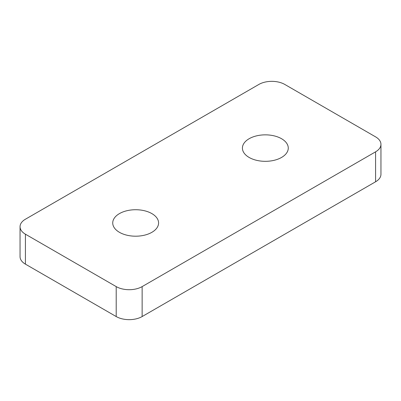 <?xml version="1.0" encoding="UTF-8"?>
<svg xmlns="http://www.w3.org/2000/svg" width="401" height="401" viewBox="0 0 401 401"><rect width="100%" height="100%" fill="white"/><g stroke="black" fill="none" stroke-linecap="round" stroke-linejoin="round"><path stroke-width="0.6" d="M249.131 157.448A22.927 13.238 180 0 1 242.42 148.089A22.927 13.238 180 0 1 256.57 135.859A22.927 13.238 180 0 1 281.557 138.726A22.927 13.238 180 0 1 288.269 148.089A22.927 13.238 180 0 1 274.119 160.315A22.927 13.238 180 0 1 249.131 157.448M119.443 232.319A22.927 13.238 180 0 1 112.731 222.961A22.927 13.238 180 0 1 126.881 210.736A22.927 13.238 180 0 1 151.869 213.603A22.927 13.238 180 0 1 158.58 222.961A22.927 13.238 180 0 1 144.43 235.192A22.927 13.238 180 0 1 119.443 232.319M25.423 234.194L25.423 264.144L116.205 316.554L116.205 286.605A18.341 10.586 0 0 0 142.139 286.605L375.577 151.834A18.341 10.586 0 0 0 380.95 144.345A18.341 10.586 0 0 0 375.577 136.856L284.795 84.446A18.341 10.586 0 0 0 258.861 84.446L25.423 219.217A18.341 10.586 0 0 0 20.05 226.705A18.341 10.586 0 0 0 25.423 234.194L116.205 286.605M142.139 286.605L142.139 316.554L375.577 181.783L375.577 151.834M142.139 316.554A18.341 10.586 180 0 1 116.205 316.554M25.423 264.144A18.341 10.586 180 0 1 20.05 256.655L20.05 226.705M380.95 144.345L380.95 174.295A18.341 10.586 180 0 1 375.577 181.783"/></g></svg>
